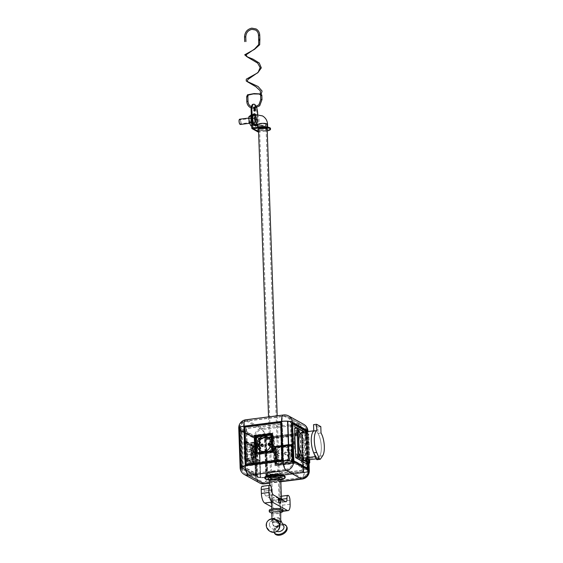 <?xml version="1.0" encoding="UTF-8"?>
<svg xmlns="http://www.w3.org/2000/svg" width="563" height="563" viewBox="0 0 563 563"><rect width="100%" height="100%" fill="white"/><g stroke="black" fill="none" stroke-linecap="round" stroke-linejoin="round"><path stroke-width="0.42" stroke-dasharray="2.81 2.11" d="M291.747 461.899L290.367 422.37L291.127 422.271L292.507 461.801L291.747 461.899L306.751 470.196L307.581 470.147A6.918 1.626 -2 0 1 308.081 470.724A6.918 1.626 -2 0 1 303.738 472.392L265.996 477.199A6.918 1.626 -2 0 1 257.002 476.594L241.851 468.205A6.918 1.626 -2 0 1 241.351 467.628A6.918 1.626 -2 0 1 245.693 465.967L283.435 461.153A6.918 1.626 -2 0 1 292.429 461.759L307.581 470.147A6.918 1.626 -2 0 1 308.081 470.724A6.918 1.626 -2 0 1 307.525 471.393L308.644 471.47A8.142 1.914 -2 0 1 304.196 472.639L266.447 477.452A8.142 1.914 -2 0 1 255.869 476.734L240.718 468.353A8.142 1.914 -2 0 1 240.134 467.67M257.678 476.453L256.299 436.923L241.302 428.619L240.471 428.675L241.851 468.205L242.681 468.156L257.678 476.453L257.002 476.594A6.918 6.263 -61 0 0 260.064 481.829A6.918 6.263 -61 0 0 263.653 482.498L301.395 477.684L286.243 469.296L248.501 474.109L263.653 482.498A6.918 2.456 82.7 0 0 264.293 482.639A6.918 2.456 82.7 0 0 265.996 477.199L303.548 472.413L302.359 432.856A6.918 1.626 178 0 0 306.138 431.863L307.264 431.941L308.644 471.47A8.142 1.914 178 0 0 309.298 470.682A8.142 1.914 -2 0 1 304.196 472.639L266.447 477.452A8.142 1.914 178 0 1 260.219 477.642A8.142 1.914 -2 0 1 255.869 476.734L240.718 468.353A8.142 7.368 -61 0 0 244.328 474.51M303.548 472.413L303.738 472.392A6.918 1.626 178 0 0 307.525 471.393L308.644 471.47L307.264 431.941A8.142 1.914 -2 0 1 302.81 433.109L265.067 437.923L302.81 433.109A8.142 1.914 178 0 0 307.919 431.145A8.142 1.914 178 0 1 307.264 431.941L306.138 431.863L307.525 471.393L306.138 431.863A6.918 1.626 -2 0 0 306.694 431.188A6.918 1.626 178 0 0 306.202 430.611A6.918 1.626 -2 0 1 306.694 431.188L308.081 470.724A6.918 6.918 0 0 1 302.035 477.825A6.918 2.456 82.7 0 0 303.738 472.392L302.359 432.856A6.918 1.626 178 0 0 306.694 431.188A6.918 6.918 0 0 0 303.133 425.382A6.918 6.263 -61 0 0 299.551 424.713L261.802 429.527L246.65 421.138L284.399 416.324L299.551 424.713A6.918 2.456 -97.3 0 1 302.359 432.856L264.61 437.669A6.918 1.626 -2 0 1 259.318 437.831L258.839 438.113A8.142 1.914 178 0 0 265.067 437.923L266.447 477.452A8.142 2.885 82.7 0 1 264.448 483.849M266.003 438.753L301.937 434.172L303.253 471.808L267.319 476.389L266.003 438.753L265.553 438.5L301.486 433.925L302.803 471.555L267.319 476.389M303.246 472.244L301.867 432.715L264.497 437.479L265.996 477.199A6.918 1.626 -2 0 1 260.704 477.361L260.219 477.642L258.839 438.113A8.142 1.914 -2 0 1 254.49 437.205L239.338 428.823L254.49 437.205A8.142 1.914 178 0 0 265.067 437.923A8.142 2.885 -97.3 0 0 261.76 428.337L246.608 419.949L284.357 415.142L299.509 423.524L261.76 428.337A8.142 7.368 -61 0 0 254.49 437.205L255.869 476.734A8.142 7.368 -61 0 0 259.473 482.899M302.803 471.555L303.253 471.808M301.486 433.925L301.937 434.172M266.573 439.562L300.543 435.234L301.775 470.492L267.805 474.827L266.271 439.393L267.805 474.827M265.553 438.5L266.869 476.136M266.271 439.393L300.241 435.065L301.472 470.33L267.502 474.658M265.877 477.009L264.497 437.479M266.179 477.178L264.8 437.648M259.318 437.831L260.704 477.361L260.219 477.642L258.839 438.113L259.318 437.831L260.704 477.361A6.918 1.626 178 0 1 257.002 476.594L255.623 437.064A6.918 1.626 178 0 0 259.318 437.831M246.179 466.108L244.799 426.578L282.169 421.814L283.548 461.343L246.179 466.108L244.307 426.43A6.918 1.626 178 0 0 240.528 427.43L241.907 466.959L240.788 466.882L241.907 466.959A6.918 1.626 178 0 1 245.693 465.967A6.918 2.456 82.7 0 0 248.501 474.109A6.918 6.263 -61 0 1 244.919 473.441L260.064 481.829A6.918 6.918 0 0 0 264.293 482.639L302.035 477.825A6.918 2.456 82.7 0 1 301.395 477.684A6.918 6.263 -61 0 0 307.581 470.147L306.202 430.611L291.05 422.229A6.918 1.626 178 0 0 287.348 421.462L287.827 421.18L287.348 421.462L288.728 460.991L289.206 460.71L288.728 460.991A6.918 1.626 -2 0 0 283.435 461.153A6.918 2.456 82.7 0 0 286.243 469.296A6.918 6.263 -61 0 0 292.429 461.759A6.918 1.626 178 0 0 288.728 460.991L287.348 421.462A6.918 1.626 -2 0 0 282.056 421.624L244.307 426.43A6.918 1.626 178 0 0 239.972 428.098A6.918 1.626 -2 0 1 240.528 427.43L239.402 427.352L240.528 427.43L241.907 466.959A6.918 1.626 -2 0 0 241.351 467.628A6.918 6.918 0 0 0 244.919 473.441A6.918 6.263 -61 0 1 241.851 468.205A6.918 1.626 -2 0 1 241.351 467.628L239.972 428.098A6.918 1.626 178 0 0 240.471 428.675A6.918 1.626 -2 0 1 239.972 428.098A6.918 6.918 0 0 1 246.01 420.997A6.918 2.456 -97.3 0 1 246.65 421.138A6.918 6.263 -61 0 0 240.471 428.675L255.623 437.064A6.918 1.626 178 0 0 264.61 437.669A6.918 2.456 -97.3 0 0 261.802 429.527A6.918 6.263 -61 0 0 255.623 437.064L256.925 476.551M245.876 465.939L244.307 426.43A6.918 2.456 -97.3 0 1 246.01 420.997L283.759 416.184A6.918 2.456 -97.3 0 1 284.399 416.324A6.918 6.263 -61 0 1 287.982 416.993L303.133 425.382A6.918 6.263 -61 0 1 306.202 430.611L305.371 430.667L290.367 422.37M280.726 422.433L245.25 427.268L246.566 464.897L282.042 460.07M246.566 464.897L246.108 464.651M280.24 423.995L246.27 428.323L247.502 463.588L281.472 459.26L280.543 424.164L281.472 459.26M281.183 422.686L282.499 460.316M280.543 424.164L246.573 428.492L247.804 463.757L281.774 459.422M283.548 461.343L282.169 421.814M283.245 461.174L281.866 421.645M239.732 429.97L254.159 437.951L255.468 475.587L241.048 467.607L239.732 429.97L240.865 429.829L255.292 437.81L256.601 475.446L242.181 467.459L241.048 467.607M238.754 428.14A8.142 1.914 178 0 0 239.338 428.823L240.718 468.353M256.299 436.923L255.546 437.022M256.601 475.446L255.468 475.587M255.292 437.81L254.159 437.951M241.302 431.23L254.94 438.774L256.165 474.039L242.533 466.495L241.302 431.23L242.055 431.131L243.286 466.396L242.533 466.495M240.865 429.829L242.181 467.459M242.055 431.131L255.693 438.683L256.925 473.94L243.286 466.396M242.681 468.156L241.302 428.619M256.925 473.94L256.165 474.039M255.693 438.683L254.94 438.774M241.928 468.247L240.542 428.717M292.507 461.801L291.05 422.229A6.918 1.626 178 0 0 282.056 421.624A6.918 2.456 -97.3 0 1 283.759 416.184A6.918 6.918 0 0 1 287.982 416.993A6.918 6.263 -61 0 1 291.05 422.229L291.127 422.271M307.018 431.666L308.137 463.743M306.427 431.293L291.444 423.376L292.76 461.013L307.18 468.993L308.313 468.852M292.76 461.013L293.893 460.865M291.444 423.376L292.577 423.235M305.519 432.328L291.88 424.784L293.112 460.041L306.751 467.593L305.519 432.328L304.759 432.426L305.99 467.684L306.751 467.593M305.871 431.364L307.18 468.993M304.759 432.426L291.127 424.875L292.359 460.14L305.99 467.684M306.751 470.196L305.371 430.667M292.359 460.14L293.112 460.041M291.127 424.875L291.88 424.784M307.504 470.105L306.124 430.575M281.472 499.423L281.007 499.163A5.7 1.337 -2 0 1 277.869 500A5.7 1.337 -2 0 1 273.463 500.127L273.484 500.746A5.7 1.337 -2 0 1 270.078 499.641A5.7 1.337 -2 0 1 270.078 499.634A5.7 1.337 -2 0 1 270.514 499.1L270.493 498.487A5.7 1.337 -2 0 1 273.632 497.65A5.7 1.337 -2 0 1 278.038 497.523M281.465 499.24L281.465 499.24A5.7 1.337 -2 0 1 281.028 499.782L280.536 503.463M281.007 499.163L281.028 499.782M280.958 479.62A10.176 2.393 -2 0 1 279.466 479.88A10.176 2.393 -2 0 1 278.805 479.972A10.176 2.393 -2 0 1 270.726 480.183A10.176 2.393 -2 0 1 269.213 480.028M285.159 476.727A10.176 2.393 -2 0 1 278.776 479.176A10.176 2.393 -2 0 1 264.821 477.438M272.218 475.545A7.446 1.752 -2 0 1 282.436 476.826A7.446 1.752 -2 0 1 277.763 478.62A7.446 1.752 -2 0 1 267.545 477.34A7.446 1.752 -2 0 1 272.218 475.545M272.175 474.363A7.446 1.752 -2 0 1 282.394 475.636A7.446 1.752 -2 0 1 277.721 477.431A7.446 1.752 -2 0 1 267.509 476.157A7.446 1.752 -2 0 1 272.175 474.363M272.295 474.426A7.122 1.675 -2 0 1 282.07 475.651A7.122 1.675 -2 0 1 277.601 477.368A7.122 1.675 -2 0 1 267.833 476.143A7.122 1.675 -2 0 1 272.295 474.426M272.189 471.266A7.122 1.675 -2 0 1 281.957 472.484A7.122 1.675 -2 0 1 277.489 474.201A7.122 1.675 -2 0 1 267.721 472.983A7.122 1.675 -2 0 1 272.189 471.266M272.569 471.477A6.102 1.436 -2 0 1 280.937 472.519A6.102 1.436 -2 0 1 277.109 473.99A6.102 1.436 -2 0 1 268.741 472.948A6.102 1.436 -2 0 1 272.569 471.477M277.263 478.339A6.102 1.436 -2 0 1 269.086 477.635A6.102 1.436 -2 0 1 268.889 477.297A6.102 1.436 -2 0 1 272.717 475.826A6.102 1.436 -2 0 1 281.092 476.868A6.102 1.436 -2 0 1 280.923 477.22A6.102 1.436 -2 0 1 277.263 478.339M272.788 500.683L272.759 499.74A4.581 1.077 178 0 0 277.453 499.768A4.581 1.077 178 0 0 280.304 498.776L278.741 497.91A4.581 1.077 178 0 0 274.047 497.882A4.581 1.077 178 0 0 271.197 498.874L271.612 501.879L272.788 500.683A4.581 1.077 -2 0 1 271.204 499.93L271.204 499.93A4.581 1.077 -2 0 1 271.225 499.817M278.741 497.91L278.776 498.853A4.581 1.077 -2 0 1 280.36 499.606A4.581 1.077 -2 0 1 280.36 499.613A4.581 1.077 -2 0 1 280.339 499.719L280.304 498.776M278.776 498.853L280.275 500.781L280.339 499.719M273.484 500.746L271.866 504.568L270.514 499.1M271.697 506.904L279.825 511.408A8.142 2.885 82.7 0 0 280.578 511.57A8.142 2.885 82.7 0 0 282.584 505.173L282.443 501.225A4.068 1.443 82.7 0 0 280.789 496.432L280.782 496.425A4.047 1.436 82.7 0 0 280.409 496.341A4.047 1.436 82.7 0 0 279.41 499.529L279.41 499.543A4.068 1.443 -97.3 0 1 278.411 502.745A4.068 1.443 -97.3 0 1 278.038 502.66L273.463 500.127M270.493 498.487L265.912 495.954A4.068 1.443 -97.3 0 1 264.265 491.161L264.258 491.14A4.047 1.436 82.7 0 0 262.618 486.376L262.604 486.362A4.047 1.436 82.7 0 0 262.224 486.277M272.759 499.74L271.197 498.874M273.428 519.213A3.258 0.767 -2 0 1 273.196 518.945A3.258 0.767 -2 0 1 275.821 518.101A3.258 0.767 -2 0 1 279.466 518.446A3.258 0.767 -2 0 1 279.705 518.713A3.258 0.767 -2 0 1 277.08 519.558A3.258 0.767 -2 0 1 273.428 519.213M259.656 124.887A3.258 0.767 -2 0 1 259.423 124.62A3.258 0.767 -2 0 1 262.048 123.776A3.258 0.767 -2 0 1 265.701 124.12A3.258 0.767 -2 0 1 265.933 124.388A3.258 0.767 -2 0 1 263.308 125.232A3.258 0.767 -2 0 1 259.656 124.887M266.7 123.994A4.335 1.02 -2 0 1 267.01 124.353A4.335 1.02 -2 0 1 263.519 125.479A4.335 1.02 -2 0 1 258.656 125.014A4.335 1.02 -2 0 1 258.347 124.655A4.335 1.02 -2 0 1 261.837 123.529A4.335 1.02 -2 0 1 266.7 123.994M280.465 518.319A4.335 1.02 -2 0 1 280.782 518.678A4.335 1.02 -2 0 1 277.285 519.804A4.335 1.02 -2 0 1 272.429 519.339A4.335 1.02 -2 0 1 272.119 518.98A4.335 1.02 -2 0 1 275.61 517.854A4.335 1.02 -2 0 1 280.465 518.319M286.863 526.954A6.918 4.61 -27.1 0 0 280.177 525.349A6.918 4.61 -27.1 0 0 274.287 530.916A6.918 4.61 -27.1 0 0 274.54 533.245M282.654 524.083A6.918 4.61 -27.1 0 0 273.85 530.065A6.918 4.61 -27.1 0 0 274.061 532.302M283.773 526.271A4.476 2.984 -27.1 0 0 279.452 525.237A4.476 2.984 -27.1 0 0 275.638 528.84A4.476 2.984 -27.1 0 0 275.8 530.346A4.476 2.984 -27.1 0 0 276.862 531.338M272.408 522.52L272.992 524.843L276.081 527.031L279.734 525.005L279.086 525.8L274.153 526.285L272.408 522.52L280.712 521.465L272.408 522.52L272.738 519.487L273.674 518.861L272.056 521.232L272.408 522.52C272.809 520.824 284.062 519.389 280.712 521.465L272.408 522.52L276.405 520.733L281 520.838M278.129 530.226A6.918 6.235 44.8 0 1 271.584 531.521A6.918 6.235 44.8 0 1 266.806 526.166A6.918 6.235 44.8 0 1 268.319 520.472M269.501 525.441A4.476 4.032 44.8 0 1 270.479 521.76A4.476 4.032 44.8 0 1 274.709 520.923A4.476 4.032 44.8 0 1 277.805 524.385A4.476 4.032 44.8 0 1 276.827 528.073A4.476 4.032 44.8 0 1 272.591 528.91A4.476 4.032 44.8 0 1 269.501 525.441M269.234 510.374A6.918 1.626 178 0 0 269.726 510.951A6.918 1.626 178 0 0 277.482 511.683A6.918 1.626 178 0 0 283.062 509.888M270.113 512.358A6.918 1.626 178 0 0 276.44 512.999A6.918 1.626 178 0 0 282.492 511.844M271.76 512.907A4.476 1.056 178 0 0 272.084 513.28A4.476 1.056 178 0 0 272.189 513.329A4.476 1.056 178 0 0 276.271 513.801A4.476 1.056 178 0 0 280.311 513.048A4.476 1.056 178 0 0 280.712 512.59M274.962 465.728L274.287 446.353L292.781 443.996L293.457 463.37L274.962 465.728L293.914 463.616L293.239 444.249L274.744 446.607L275.42 465.974M275.166 447.135L275.779 464.728L292.577 462.589L291.965 444.995L274.786 446.923L275.406 464.517L275.779 464.728M276.18 447.958L276.736 463.968L292.021 462.019L291.465 446.009L276.18 447.958L275.567 447.62L276.13 463.63L276.736 463.968M276.13 463.63L291.416 461.681L292.021 462.019M291.416 461.681L290.86 445.671L291.465 446.009M290.86 445.671L275.567 447.62M267.144 476.066L265.842 438.711L301.508 434.164L302.817 471.52L267.144 476.066L265.842 438.711M266.144 438.873L301.508 434.164M301.81 434.326L302.817 471.52M303.119 471.688L267.446 476.235M275.729 447.381L292.901 445.192L293.534 463.18L276.356 465.369L275.729 447.381L275.201 447.085L292.373 444.897L292.999 462.885L275.828 465.073L275.201 447.085M274.287 446.353L274.744 446.607M293.457 463.37L293.914 463.616M292.781 443.996L293.239 444.249M275.828 465.073L276.356 465.369M292.999 462.885L293.534 463.18M292.373 444.897L292.901 445.192M275.406 464.517L292.577 462.589M292.197 462.378L291.585 444.784L291.965 444.995M291.585 444.784L274.786 446.923M277.841 454.7A1.168 1.056 119 0 1 279.487 453.539A1.168 1.056 119 0 1 279.473 455.502A1.168 1.056 119 0 1 277.841 454.7M277.08 454.285A1.168 1.056 119 0 1 278.734 453.124A1.168 1.056 119 0 1 278.713 455.08A1.168 1.056 119 0 1 277.08 454.285M285.012 453.785A1.168 1.056 119 0 1 286.658 452.624A1.168 1.056 119 0 1 286.644 454.587A1.168 1.056 119 0 1 285.012 453.785M284.252 453.37A1.168 1.056 119 0 1 285.905 452.209A1.168 1.056 119 0 1 285.884 454.165A1.168 1.056 119 0 1 284.252 453.37M291.317 455.101L289.727 454.221A7.812 7.073 119 0 0 289.755 453.18A7.812 7.073 119 0 0 289.656 452.166L291.247 453.046A7.812 7.073 -61 0 1 291.345 454.067A7.812 7.073 -61 0 1 291.317 455.101L290.381 455.221L288.791 454.341L289.727 454.221M276.13 451.054A7.812 7.073 119 0 1 286.293 447.268A7.812 7.073 119 0 1 288.622 449.464L290.212 450.344A7.812 7.073 -61 0 0 287.883 448.148A7.812 7.073 -61 0 0 277.721 451.934L276.13 451.054L276.159 451.941L276.855 451.85L276.897 453.032L276.201 453.124L275.441 452.708L275.398 451.519L276.159 451.941M276.398 458.754L277.988 459.633A7.812 7.073 -61 0 0 280.318 461.822A7.812 7.073 -61 0 0 290.48 458.036L288.889 457.156A7.812 7.073 119 0 1 278.727 460.942A7.812 7.073 119 0 1 276.398 458.754L275.638 458.24L275.596 457.05L276.349 457.473L276.299 455.931L275.363 456.051A7.812 7.073 119 0 1 275.293 453.996L276.883 454.876A7.812 7.073 -61 0 0 276.954 456.931L275.363 456.051M277.988 459.633L277.89 456.811L276.299 455.931M276.201 453.124L276.229 453.877L277.819 454.756L277.721 451.934M290.48 458.036L290.381 455.221M288.889 457.156L288.861 456.276L288.165 456.368L288.122 455.178L288.819 455.087L288.791 454.341M288.101 455.854L287.404 455.946L287.362 454.756L288.059 454.672L288.101 455.854L288.861 456.276M288.059 454.672L288.819 455.087M287.911 450.323L287.207 450.414L287.172 449.225L287.869 449.133L288.72 452.286L290.311 453.166L290.212 450.344M287.869 449.133L288.622 449.464M275.596 457.05L276.292 456.966L276.334 458.148L275.638 458.24M276.334 458.148L277.095 458.571L276.391 458.662M276.292 456.966L277.052 457.381L277.095 458.571M276.349 457.473L277.052 457.381M275.398 451.519L276.102 451.427L276.137 452.617L275.441 452.708M276.137 452.617L276.897 453.032M276.102 451.427L276.855 451.85M287.362 454.756L288.122 455.178M287.404 455.946L288.165 456.368M287.172 449.225L288.622 449.555M287.207 450.414L287.967 450.829L287.925 449.647M288.664 450.738L287.967 450.829M288.72 452.286L289.656 452.166M276.229 453.877L275.293 453.996M288.699 459.922L288.073 444.51L273.4 446.346L273.752 461.829L288.699 459.922L291.838 461.667L291.31 446.403L288.165 444.664M287.967 444.488L291.113 446.234L276.539 448.092L273.4 446.346M273.217 446.572L276.363 448.31L276.89 463.567L273.752 461.829M273.942 462.005L277.087 463.743L291.655 461.885L288.516 460.147M287.609 445.136L273.794 446.895L274.301 461.364L288.115 459.598L287.609 445.136L288.404 445.572L274.589 447.332L275.096 461.801L288.91 460.041L288.404 445.572M277.89 456.811L276.954 456.931M277.819 454.756L276.883 454.876M290.311 453.166L291.247 453.046M288.91 460.041L288.115 459.598M275.096 461.801L274.301 461.364M274.589 447.332L273.794 446.895M268.987 445.403A1.168 1.056 -61 0 0 270.972 444.538A1.168 1.056 -61 0 0 270.022 443.531M261.816 446.318A1.168 1.056 -61 0 0 263.794 445.453A1.168 1.056 -61 0 0 262.851 444.446M256.805 445.776L258.396 446.656A7.812 7.073 -61 0 1 258.311 445.973M270.064 439.189L271.655 440.069A7.812 7.073 -61 0 0 269.325 437.88A7.812 7.073 -61 0 0 268.495 437.493M260.993 451.054A7.812 7.073 -61 0 0 261.753 451.554A7.812 7.073 -61 0 0 271.922 447.768L272.675 448.092L271.823 444.946L272.759 444.826A7.812 7.073 -61 0 0 272.682 442.771L271.092 441.892M270.331 446.888L271.922 447.768M270.233 444.066L271.823 444.946M272.443 441.371L271.739 441.462L271.781 442.645L272.485 442.56L272.443 441.371L271.683 440.956L271.655 440.069M272.485 442.56L271.725 442.138L271.753 442.891L272.682 442.771M271.176 442.574L271.753 442.891M260.155 448.894L260.852 448.802L260.81 447.62L260.113 447.712L260.155 448.894L259.395 448.479M259.958 443.363L260.662 443.271L260.62 442.089L259.916 442.173L259.958 443.363L259.205 442.94M272.633 446.909L271.936 446.994L271.978 448.183L272.675 448.092M271.978 448.183L271.218 447.761L271.915 447.676M271.936 446.994L271.176 446.579L271.218 447.761M271.88 446.487L271.176 446.579M271.781 442.645L271.028 442.229L271.725 442.138M271.739 441.462L270.986 441.04L271.028 442.229M271.683 440.956L270.986 441.04M260.81 447.62L260.057 447.198M260.852 448.802L260.092 448.387M260.62 442.089L259.86 441.666M260.662 443.271L259.902 442.849M271.162 443.947L272.759 444.826M259.332 446.536L258.396 446.656M259.888 454.158L259.536 438.676L274.209 436.839L274.653 452.469L260.078 454.327L256.742 452.413M259.93 439.217L273.745 437.458L274.251 451.927L260.437 453.687L259.93 439.217L259.135 438.781L272.949 437.022L273.456 451.491L259.642 453.25L259.135 438.781M259.642 453.25L260.437 453.687M273.456 451.491L274.251 451.927M272.949 437.022L273.745 437.458M251.014 451.069A1.168 0.415 -97.3 0 1 251.302 450.147A1.168 0.415 -97.3 0 1 251.886 451.547A1.168 0.415 -97.3 0 1 251.598 452.469A1.168 0.415 -97.3 0 1 251.014 451.069M252.9 450.829A1.168 0.415 -97.3 0 1 253.188 449.907A1.168 0.415 -97.3 0 1 253.772 451.308A1.168 0.415 -97.3 0 1 253.484 452.23A1.168 0.415 -97.3 0 1 252.9 450.829M253.892 452.659A1.168 0.415 -97.3 0 1 254.18 451.744A1.168 0.415 -97.3 0 1 254.765 453.145A1.168 0.415 -97.3 0 1 254.476 454.06A1.168 0.415 -97.3 0 1 253.892 452.659M255.778 452.42A1.168 0.415 -97.3 0 1 256.066 451.498A1.168 0.415 -97.3 0 1 256.651 452.905A1.168 0.415 -97.3 0 1 256.362 453.82A1.168 0.415 -97.3 0 1 255.778 452.42M251.844 455.235L255.806 454.728A7.812 2.773 -97.3 0 0 255.799 453.715A7.812 2.773 -97.3 0 0 255.736 452.673L251.767 453.18A7.812 2.773 82.7 0 1 251.83 454.221A7.812 2.773 82.7 0 1 251.844 455.235L255.806 454.728M250.246 446.867A7.812 2.773 -97.3 0 1 251.9 444.355A7.812 2.773 -97.3 0 1 255.257 449.647L251.295 450.154A7.812 2.773 82.7 0 0 247.938 444.861A7.812 2.773 82.7 0 0 246.284 447.374L250.246 446.867L250.598 449.091L252.203 448.697L252.161 447.515L250.275 447.754M250.514 454.566L246.552 455.073A7.812 2.773 82.7 0 0 249.909 460.358A7.812 2.773 82.7 0 0 251.562 457.846L255.532 457.339A7.812 2.773 -97.3 0 1 253.878 459.858A7.812 2.773 -97.3 0 1 250.514 454.566L252.4 454.235L252.358 453.046L250.472 453.285L250.042 451.54A7.812 2.773 -97.3 0 1 249.972 449.485L246.003 449.985A7.812 2.773 82.7 0 0 246.08 452.04L250.042 451.54M246.552 455.073L246.453 452.251L250.415 451.744M250.317 448.936L250.345 449.689L246.383 450.196L246.284 447.374M251.562 457.846L251.464 455.024M255.532 457.339L255.433 454.524M257.382 456.22L257.066 454.876L257.382 456.22L255.496 456.459M257.34 455.031L255.454 455.27M257.192 450.681L256.869 449.344L257.192 450.681L255.306 450.921L255.356 452.462L251.394 452.969L251.295 450.154L253.188 449.907M257.15 449.499L255.257 449.647M252.358 453.046L252.4 454.235M252.681 454.39L250.514 454.475M252.639 453.201L250.746 453.44L250.788 454.63M252.161 447.515L252.203 448.697M252.484 448.852L250.598 449.091M252.442 447.669L250.556 447.909M257.066 454.876L255.173 455.115M257.108 456.065L255.215 456.304M256.869 449.344L255.264 449.738M256.911 450.527L255.025 450.766L254.983 449.584M255.356 452.462L255.736 452.673M250.345 449.689L249.972 449.485M260.022 460.9L259.409 445.403L253.54 442.159L254.026 457.578L259.972 461.062L252.189 461.899L251.654 446.642L259.487 445.643M259.409 445.403L251.577 446.403L245.728 443.165L253.561 442.166M253.491 442.321L245.658 443.32L246.193 458.578L254.026 457.578M254.103 457.818L246.27 458.817L252.118 462.054L259.951 461.055L252.118 462.054M259.276 445.91L253.73 442.842L254.237 457.311L259.782 460.379L259.276 445.91L257.291 446.163L251.745 443.095L252.252 457.564L257.798 460.633L257.291 446.163M246.453 452.251L246.08 452.04M246.383 450.196L246.003 449.985M251.394 452.969L251.767 453.18M257.798 460.633L259.782 460.379M252.252 457.564L254.237 457.311M251.745 443.095L253.73 442.842M245.658 443.32L253.54 442.159M251.33 115.971A5.496 1.949 -97.3 0 1 252.351 114.725A5.496 1.949 -97.3 0 1 252.864 114.838A5.496 1.949 -97.3 0 1 255.053 120.616A5.496 1.949 -97.3 0 1 253.744 125.619A5.496 1.949 -97.3 0 1 253.237 125.507A5.496 1.949 -97.3 0 1 251.562 122.6M254.448 115.07A5.496 1.949 -97.3 0 1 256.116 119.778A5.496 1.949 -97.3 0 1 255.686 124.761M254.736 125.479A5.496 1.949 -97.3 0 1 254.37 125.366A5.496 1.949 -97.3 0 1 252.196 119.778A5.496 1.949 -97.3 0 1 253.35 114.613L252.351 114.725M267.341 127.104A4.884 1.147 -2 0 1 267.671 127.498A4.884 1.147 -2 0 1 264.61 128.674A4.884 1.147 -2 0 1 257.91 127.836A4.884 1.147 -2 0 1 258.41 127.301M254.18 124.662A4.884 1.731 -97.3 0 1 252.365 119.018A4.884 1.731 -97.3 0 1 253.019 115.542M253.561 115.183A4.884 1.731 -97.3 0 1 255.996 121.031A4.884 1.731 -97.3 0 1 254.8 124.873M258.544 129.258A4.617 1.084 -2 0 1 258.206 128.878A4.617 1.084 -2 0 1 261.929 127.674A4.617 1.084 -2 0 1 267.108 128.167A4.617 1.084 -2 0 1 267.439 128.554A4.617 1.084 -2 0 1 263.716 129.75A4.617 1.084 -2 0 1 258.544 129.258M267.2 129.729A4.617 1.084 -2 0 1 262.935 130.588A4.617 1.084 -2 0 1 258.572 130.053A4.617 1.084 -2 0 1 258.537 130.032M254.525 108.448A2.034 0.725 82.7 0 0 253.864 107.223A2.034 0.725 82.7 0 0 253.681 107.181A2.034 0.725 82.7 0 0 253.195 109.032A2.034 0.725 82.7 0 0 254.004 111.178A2.034 0.725 82.7 0 0 254.194 111.221A2.034 0.725 82.7 0 0 254.532 110.869M253.92 113.902A6.207 2.203 82.7 0 0 253.526 113.853A6.207 2.203 82.7 0 0 252.048 119.504A6.207 2.203 82.7 0 0 254.525 126.042A6.207 2.203 82.7 0 0 255.095 126.168A6.207 2.203 82.7 0 0 255.461 126.028M257.031 124.585A6.207 2.203 82.7 0 0 255.799 114.901M256.278 124.683A6.207 2.203 82.7 0 0 255.046 114.993M258.009 131.925A1.056 0.957 -61 0 1 257.544 131.123L256.932 113.62A7.783 2.759 -97.3 0 0 253.772 104.458A7.783 2.759 -97.3 0 0 253.047 104.296M255.278 108.335A2.034 0.725 82.7 0 0 254.715 107.195M257.727 114.718L258.297 131.024L265.616 130.327L265.645 131.123A7.783 1.83 178 0 0 267.235 130.862M256.714 107.885A7.783 2.759 82.7 0 0 256.278 106.745M270.5 128.455A7.783 1.83 -2 0 1 265.616 130.327M265.645 131.123L258.607 132.016M299.798 460.105A14.328 5.081 82.7 0 0 301.128 460.4A14.328 5.081 82.7 0 0 304.541 447.353A14.328 5.081 82.7 0 0 298.826 432.271A14.328 5.081 82.7 0 0 297.503 431.976A14.328 5.081 82.7 0 0 294.083 445.023A14.328 5.081 82.7 0 0 299.798 460.105M295.35 448.817A14.328 5.081 82.7 0 0 300.558 460.006A14.328 5.081 82.7 0 0 301.881 460.302A14.328 5.081 82.7 0 0 305.301 447.254A14.328 5.081 82.7 0 0 299.586 432.173A14.328 5.081 82.7 0 0 298.256 431.877A14.328 5.081 82.7 0 0 294.97 437.93M292.591 423.636L293.562 460.808L307.877 468.606M307.708 463.828L306.589 431.722M307.124 468.824L305.822 431.469L291.5 423.545L292.809 460.9L307.124 468.824L307.884 468.733M306.575 431.378L305.822 431.469M292.26 423.446L291.5 423.545M293.562 460.808L292.809 460.9M315.287 456.586L315.998 456.502A2.034 0.725 82.7 0 0 316.814 458.718A2.034 0.725 82.7 0 0 317.004 458.761A2.034 0.725 82.7 0 0 317.504 457.332L305.047 458.922A2.034 0.725 -97.3 0 1 304.935 459.851L303.64 460.4M308.01 437.254A1.02 0.359 82.7 0 0 308.102 437.275A1.02 0.359 82.7 0 0 308.348 436.346A1.02 0.359 82.7 0 0 307.94 435.276A1.02 0.359 82.7 0 0 307.848 435.255A1.02 0.359 82.7 0 0 307.602 436.184A1.02 0.359 82.7 0 0 308.01 437.254M304.991 437.641A1.02 0.359 82.7 0 0 305.083 437.662A1.02 0.359 82.7 0 0 305.329 436.733A1.02 0.359 82.7 0 0 304.921 435.663A1.02 0.359 82.7 0 0 304.829 435.642A1.02 0.359 82.7 0 0 304.583 436.571A1.02 0.359 82.7 0 0 304.991 437.641M309.136 459.767A1.02 0.359 82.7 0 0 308.77 458.993A1.02 0.359 82.7 0 0 308.672 458.979A1.02 0.359 82.7 0 0 308.425 459.851M305.815 461.357A1.02 0.359 82.7 0 0 305.913 461.379A1.02 0.359 82.7 0 0 306.152 460.45A1.02 0.359 82.7 0 0 305.751 459.38A1.02 0.359 82.7 0 0 305.653 459.359A1.02 0.359 82.7 0 0 305.413 460.288A1.02 0.359 82.7 0 0 305.815 461.357M296.729 456.326A1.02 0.359 82.7 0 0 296.821 456.347A1.02 0.359 82.7 0 0 297.067 455.418A1.02 0.359 82.7 0 0 296.659 454.348A1.02 0.359 82.7 0 0 296.567 454.327A1.02 0.359 82.7 0 0 296.321 455.256A1.02 0.359 82.7 0 0 296.729 456.326M295.899 432.609A1.02 0.359 82.7 0 0 295.99 432.63A1.02 0.359 82.7 0 0 296.237 431.701A1.02 0.359 82.7 0 0 295.828 430.632A1.02 0.359 82.7 0 0 295.737 430.611A1.02 0.359 82.7 0 0 295.491 431.54A1.02 0.359 82.7 0 0 295.899 432.609M309.566 459.711L308.686 434.65L308.25 434.122L305.99 434.312L294.625 428.028M307.025 463.961L305.99 434.312M302.148 432.285A13.428 4.764 -97.3 0 1 308.566 445.009A13.428 4.764 -97.3 0 1 305.54 458.929A13.428 4.764 -97.3 0 1 305.047 458.922M296.983 427.887L308.686 434.65L308.25 434.122L309.277 463.518M317.504 457.332A13.428 4.764 82.7 0 0 317.996 457.346A13.428 4.764 82.7 0 0 321.023 443.419A13.428 4.764 82.7 0 0 314.604 430.702A13.428 4.764 82.7 0 0 313.767 431.033M317.089 459.69A2.646 0.936 82.7 0 0 317.412 459.457L319.643 456.15A13.428 4.764 82.7 0 0 318.011 433.383L317.785 427.014L313.542 424.664M321.03 432.996L318.011 433.383M320.804 426.627L317.785 427.014M257.587 120.623A4.068 1.443 82.7 0 0 255.553 115.753A4.068 1.443 82.7 0 0 254.553 118.948A4.068 1.443 82.7 0 0 256.58 123.825A4.068 1.443 82.7 0 0 257.587 120.623M254.56 121.01A4.068 1.443 82.7 0 0 252.534 116.133A4.068 1.443 82.7 0 0 251.534 119.335A4.068 1.443 82.7 0 0 253.561 124.212A4.068 1.443 82.7 0 0 254.56 121.01M239.958 119.856A2.034 0.725 -97.3 0 1 240.767 121.995A2.034 0.725 -97.3 0 1 240.281 123.853A2.034 0.725 -97.3 0 1 240.098 123.811A2.034 0.725 -97.3 0 1 239.282 121.664A2.034 0.725 -97.3 0 1 239.768 119.813A2.034 0.725 -97.3 0 1 239.958 119.856M255.996 117.808A2.034 0.725 -97.3 0 1 256.812 119.954A2.034 0.725 -97.3 0 1 256.327 121.805A2.034 0.725 -97.3 0 1 256.137 121.763A2.034 0.725 -97.3 0 1 255.328 119.623A2.034 0.725 -97.3 0 1 255.813 117.766A2.034 0.725 -97.3 0 1 255.996 117.808M240.359 124.458A2.646 0.936 82.7 0 0 240.992 122.044A2.646 0.936 82.7 0 0 239.937 119.265A2.646 0.936 82.7 0 0 239.69 119.208M250.873 123.03A2.646 0.936 -97.3 0 1 249.817 120.243A2.646 0.936 -97.3 0 1 250.451 117.836A2.646 0.936 -97.3 0 1 250.697 117.892A2.646 0.936 -97.3 0 1 251.752 120.679A2.646 0.936 -97.3 0 1 251.119 123.086A2.646 0.936 -97.3 0 1 250.873 123.03M250.591 114.986L252.506 118.73L252.696 124.205L250.978 125.936M251.316 121.608L251.147 116.724M251.225 116.337L252.857 114.697L254.772 118.441L254.962 123.916L253.237 125.648L251.429 122.108M251.675 125.852L253.237 125.648M251.295 114.894L252.857 114.697M252.506 118.73L254.772 118.441M252.696 124.205L254.962 123.916M261.781 94.999L260.648 95.041M261.084 95.112L260.662 95.499M260.634 96.027L261.844 95.534M259.853 39.748L258.72 39.889M273.759 452.469L273.083 433.095L254.589 435.452L255.264 454.827L273.759 452.469L254.814 454.573L254.138 435.199L272.633 432.841L273.308 452.216M272.267 434.094L272.879 451.688L256.088 453.827L255.468 436.234L272.647 434.305L273.259 451.892L272.879 451.688M271.922 435.192L272.478 451.202L257.192 453.152L256.629 437.141L271.922 435.192L271.31 434.854M272.478 451.202L271.873 450.864M257.192 453.152L256.587 452.814M282.211 460.112L280.902 422.757L245.236 427.303L246.538 464.658L282.042 460.02M273.083 433.095L272.633 432.841M255.264 454.827L254.814 454.573M254.589 435.452L254.138 435.199M255.665 453.56L255.672 453.919L272.851 451.73L272.225 433.749L271.704 433.813M272.225 433.749L271.69 433.454M272.851 451.73L272.323 451.442M255.672 453.919L255.145 453.63M273.259 451.892L256.088 453.827M256.461 454.038L255.848 436.445L255.468 436.234M255.848 436.445L272.647 434.305M246.115 460.168L245.44 440.801L252.864 444.911L253.54 464.278L246.115 460.168L244.982 460.316L252.407 464.426L251.731 445.051L244.307 440.942L244.982 460.316M245.813 441.878L246.425 459.471L253.167 463.201L252.555 445.607L245.813 441.878L246.756 441.758L247.368 459.345L246.425 459.471M245.574 442.905L246.137 458.915L252.273 462.314L251.71 446.304L245.574 442.905L247.087 442.715L247.643 458.725L246.137 458.915M247.643 458.725L253.779 462.124L252.273 462.314M253.779 462.124L253.223 446.114L251.71 446.304M253.223 446.114L247.087 442.715M241.851 467.396L240.549 430.041L254.863 437.965L256.165 475.327L241.851 467.396L241.098 467.494L239.789 430.139L240.549 430.041M239.789 430.139L254.11 438.063L254.863 437.965M254.11 438.063L255.412 475.418L256.165 475.327M255.412 475.418L241.098 467.494M243.842 441.878L250.732 445.692L251.365 463.68L244.469 459.865L243.842 441.878L245.165 441.709L252.055 445.523L252.681 463.511L245.792 459.697L245.165 441.709M245.44 440.801L244.307 440.942M253.54 464.278L252.407 464.426M252.864 444.911L251.731 445.051M245.792 459.697L244.469 459.865M252.681 463.511L251.365 463.68M252.055 445.523L250.732 445.692M247.368 459.345L254.11 463.082L253.167 463.201M254.11 463.082L253.498 445.488L252.555 445.607M253.498 445.488L246.756 441.758M269.494 482.941L280.846 481.492M302.19 479.036A8.142 2.885 82.7 0 0 304.196 472.639L302.81 433.109A8.142 2.885 -97.3 0 0 299.509 423.524A8.142 7.368 -61 0 1 303.724 424.312M307.37 431.624L308.489 463.673M288.573 415.923A8.142 7.368 -61 0 0 284.357 415.142A8.142 2.885 -97.3 0 0 283.604 414.973M245.855 419.787A8.142 2.885 -97.3 0 1 246.608 419.949A8.142 7.368 -61 0 0 239.338 428.823M280.803 480.359A5.7 1.337 -2 0 1 277.235 481.731A5.7 1.337 -2 0 1 269.417 480.753M280.008 479.711A7.206 1.696 -2 0 1 278.192 480.063A7.206 1.696 -2 0 1 277.728 480.133A7.206 1.696 -2 0 1 272.006 480.281A7.206 1.696 -2 0 1 270.17 480.056L270.726 480.183M276.785 479.416A4.701 1.105 -2 0 1 270.493 478.874A4.701 1.105 -2 0 1 273.287 477.48A4.701 1.105 -2 0 1 278.108 477.508A4.701 1.105 -2 0 1 279.6 478.557A4.701 1.105 -2 0 1 276.785 479.416M276.75 479.669A4.581 1.077 -2 0 1 270.472 478.888A4.581 1.077 -2 0 1 273.344 477.783A4.581 1.077 -2 0 1 279.621 478.571A4.581 1.077 -2 0 1 276.75 479.669M271.809 490.176L264.258 491.14L271.809 490.197M273.463 494.99L265.912 495.954M285.582 501.696L278.038 502.66M279.41 499.529L281.465 499.261L279.41 499.543M288.333 495.468L280.782 496.425L288.34 495.468M289.994 500.261L282.443 501.225M290.128 504.216L282.584 505.173M283.098 510.986L279.825 511.408M270.149 485.405L262.604 486.362L270.163 485.412M256.207 437.155L259.353 438.901M271.331 435.283L274.104 436.818M259.536 438.676L256.39 436.937M271.866 450.604L274.835 452.251M274.301 436.994L271.331 435.347M257.2 452.736L260.078 454.327M274.653 452.469L271.767 450.879M256.58 114.796A4.884 1.731 -97.3 0 1 257.038 114.901A4.884 1.731 -97.3 0 1 259.022 120.651A4.884 1.731 -97.3 0 1 257.819 124.486A4.884 1.731 -97.3 0 1 257.77 124.493L257.791 124.465M267.559 124.332A4.884 1.147 -2 0 1 264.497 125.507A4.884 1.147 -2 0 1 258.15 125.085A4.884 1.147 -2 0 1 257.798 124.676M257.544 131.123L251.745 127.914M252.85 128.012L258.297 131.024M257.685 113.522L256.932 113.62M252.738 128.026L258.53 131.235M304.935 459.851L305.589 460.217M308.686 434.65L303.992 432.053M317.412 459.457L320.431 459.07M319.643 456.15L322.662 455.763M258.558 35.251L259.691 35.103M247.973 101.326L246.84 101.467M261.943 99.545L260.81 99.686M244.588 37.031L245.721 36.884M269.501 483.202L280.853 481.759M307.933 431.547L309.052 463.56M280.001 479.711L279.466 479.88M282.436 476.826L282.394 475.636M282.07 475.651L281.957 472.484M268.889 477.297L268.741 472.948M271.612 501.879L270.493 478.874L269.086 477.635M280.923 477.22L279.6 478.557L280.36 499.606M280.275 500.781L280.36 499.613M281.092 476.868L280.937 472.519M267.833 476.143L267.721 472.983M267.545 477.34L267.509 476.157M271.866 504.568C271.415 504.68 270.817 503.04 270.078 499.634L269.578 485.341M285.962 501.781L278.411 502.745M281.359 496.221L280.409 496.341M283.09 511.253L280.578 511.57M259.423 124.62L273.196 518.945M267.01 124.353L267.101 126.985M267.108 127.069L267.172 128.976M277.186 415.79L280.36 506.559M280.43 508.713L280.782 518.678M258.347 124.655L258.438 127.287M258.438 127.301L258.508 129.279M268.551 416.887L269.487 443.651M269.543 445.277L271.528 502.147M271.767 509.015L272.119 518.98M265.933 124.388L279.705 518.713M275.8 530.346L272.992 524.843M270.479 521.76L272.738 519.487M276.827 528.073L279.086 525.8M280.311 513.048L280.719 512.823M272.189 513.329L271.767 513.139M271.971 518.79L272.056 521.232M278.734 453.124L279.487 453.539M285.905 452.209L286.658 452.624M286.293 447.268L287.883 448.148M278.727 460.942L280.318 461.822M284.772 454.257L285.525 454.672M277.601 455.171L278.354 455.587M273.836 461.984L276.982 463.722M288.073 444.51L291.219 446.248M270.451 443.651L269.691 443.236M263.28 444.566L262.52 444.151M269.325 437.88L267.735 437.001M261.753 451.554L260.162 450.667M262.147 446.614L261.387 446.199M269.318 445.699L268.558 445.284M259.972 454.313L257.143 452.743M274.209 436.839L271.324 435.241M256.066 451.498L254.18 451.744M251.9 444.355L247.938 444.861M253.878 459.858L249.909 460.358M256.362 453.82L254.476 454.06M253.484 452.23L251.598 452.469M253.744 125.619L254.75 125.493M257.889 127.372L257.91 127.836M267.657 127.147L267.671 127.498M258.234 129.666L258.206 128.878M253.681 107.181L254.434 107.083M253.526 113.853L254.286 113.761M255.095 126.168L255.855 126.07M254.194 111.221L254.948 111.122M267.467 129.342L267.439 128.554M258.403 131.207L252.611 128.005M301.881 460.302L301.128 460.4M298.256 431.877L297.503 431.976M317.004 458.761L316.265 458.852M305.083 437.662L308.102 437.275M305.913 461.379L308.932 460.991M296.821 456.347L299.84 455.96M295.99 432.63L299.009 432.243M309.622 459.704L308.735 434.432M308.58 434.179L304.604 431.976M295.737 430.611L298.756 430.223M296.567 454.327L299.586 453.947M305.653 459.359L308.672 458.979M304.829 435.642L307.848 435.255M314.604 430.702L313.76 430.808M317.996 457.346L305.54 458.929M255.553 115.753L252.534 116.133M256.327 121.805L240.281 123.853M248.916 118.033L250.451 117.836M249.613 123.276L251.119 123.086M255.813 117.766L239.768 119.813M256.58 123.825L253.561 124.212M254.194 107.252L251.415 106.745M251.211 107.99L253.927 108.483M259.895 39.797A0.612 0.612 0 0 0 259.43 39.234"/><path stroke-width="0.84" d="M308.489 463.673L308.714 469.999A8.142 1.914 -2 0 1 309.298 470.682A8.142 1.914 178 0 0 308.714 469.999L293.562 461.618L308.714 469.999A8.142 7.368 -61 0 1 301.437 478.867L286.286 470.485L248.543 475.299L263.695 483.68L269.494 482.941M307.37 431.624L307.335 430.47A8.142 1.914 178 0 1 307.919 431.145A8.142 1.914 178 0 0 307.335 430.47A8.142 7.368 -61 0 0 303.724 424.312L288.573 415.923A8.142 7.368 -61 0 1 292.183 422.081A8.142 1.914 -2 0 0 287.827 421.18L289.206 460.71L287.827 421.18A8.142 1.914 178 0 0 281.599 421.37A8.142 2.885 -97.3 0 1 283.604 414.973L245.855 419.787A8.142 2.885 -97.3 0 0 243.856 426.184L245.236 465.714A8.142 1.914 -2 0 0 240.788 466.882L239.402 427.352A8.142 1.914 178 0 0 238.754 428.14A8.142 1.914 178 0 1 243.856 426.184A8.142 1.914 -2 0 0 239.402 427.352L240.788 466.882A8.142 1.914 178 0 0 240.134 467.67A8.142 1.914 -2 0 1 245.236 465.714L282.985 460.9A8.142 1.914 -2 0 1 293.562 461.618A8.142 1.914 -2 0 0 289.206 460.71A8.142 1.914 178 0 0 282.985 460.9A8.142 2.885 82.7 0 0 286.286 470.485A8.142 7.368 -61 0 0 293.562 461.618L292.183 422.081L307.335 430.47L292.183 422.081A8.142 1.914 178 0 0 281.599 421.37L243.856 426.184L281.599 421.37L282.985 460.9L245.236 465.714A8.142 2.885 82.7 0 0 248.543 475.299A8.142 7.368 -61 0 1 244.328 474.51L259.473 482.899A8.142 7.368 -61 0 0 263.695 483.68A8.142 2.885 82.7 0 0 264.448 483.849L269.501 483.202M280.726 422.433L244.792 427.014L246.108 464.651L282.042 460.07L280.726 422.433M245.855 419.787A8.142 8.142 0 0 0 238.754 428.14L240.134 467.67A8.142 1.914 178 0 0 240.718 468.353M306.427 431.293L307.004 431.216L292.577 423.235L293.893 460.865L308.313 468.852L308.137 463.743M307.004 431.216L307.018 431.666M238.754 428.14A8.142 1.914 178 0 0 239.338 428.823M278.059 498.142A5.7 1.337 -2 0 1 281.465 499.24L280.536 503.463L278.896 502.66L278.038 497.523L273.463 494.99A4.068 1.443 -97.3 0 1 271.809 490.197L271.809 490.176A4.047 1.436 82.7 0 0 270.163 485.412L270.149 485.405A4.047 1.436 82.7 0 0 269.776 485.32A4.047 1.436 82.7 0 0 268.783 488.501L268.917 492.47A8.142 2.885 82.7 0 0 272.225 502.055L287.376 510.444A8.142 2.885 82.7 0 0 288.129 510.613A8.142 2.885 82.7 0 0 290.128 504.216L289.994 500.261A4.068 1.443 82.7 0 0 288.34 495.468L288.333 495.468A4.047 1.436 82.7 0 0 287.953 495.384A4.047 1.436 82.7 0 0 286.961 498.565L286.961 498.586A4.068 1.443 -97.3 0 1 285.962 501.781A4.068 1.443 -97.3 0 1 285.582 501.696L281.472 499.423M281.465 499.24L280.803 480.359L281.233 479.254L280.001 479.711M269.213 480.028A10.176 2.393 -2 0 1 264.849 478.226A10.176 2.393 -2 0 1 271.232 475.777A10.176 2.393 -2 0 1 285.188 477.515A10.176 2.393 -2 0 1 280.958 479.62M264.849 478.226L264.821 477.438A10.176 2.393 -2 0 1 271.204 474.989A10.176 2.393 -2 0 1 285.159 476.727L285.188 477.515M269.776 485.32L262.224 486.277A4.047 1.436 82.7 0 0 261.232 489.465L261.373 493.434A8.142 2.885 82.7 0 0 264.673 503.019L271.697 506.904M274.061 532.302A6.918 4.61 -27.1 0 0 274.104 532.394L274.54 533.245A6.918 4.61 -27.1 0 0 281.226 534.85A6.918 4.61 -27.1 0 0 287.116 529.283A6.918 4.61 -27.1 0 0 286.863 526.954L286.426 526.095A6.918 4.61 -27.1 0 0 282.654 524.083M274.104 532.394A6.918 4.61 -27.1 0 0 280.789 533.998A6.918 4.61 -27.1 0 0 286.687 528.425A6.918 4.61 -27.1 0 0 286.426 526.095M276.862 531.338A4.476 2.984 -27.1 0 0 281.106 530.986A4.476 2.984 -27.1 0 0 283.942 527.777A4.476 2.984 -27.1 0 0 283.773 526.271L281 520.838M271.971 518.79L271.76 512.907A4.476 1.056 178 0 1 275.37 511.746A4.476 1.056 178 0 1 280.388 512.217A4.476 1.056 178 0 1 280.712 512.59L280.712 521.465L273.674 518.861L280.712 521.465L279.734 525.005L280.965 520.768M266.412 526.56A6.918 6.235 44.8 0 1 267.925 520.866A6.918 6.235 44.8 0 1 274.47 519.572A6.918 6.235 44.8 0 1 279.248 524.927A6.918 6.235 44.8 0 1 277.735 530.62A6.918 6.235 44.8 0 1 271.19 531.915A6.918 6.235 44.8 0 1 266.412 526.56M267.925 520.866L268.319 520.472A6.918 6.235 44.8 0 1 274.857 519.17A6.918 6.235 44.8 0 1 279.642 524.526A6.918 6.235 44.8 0 1 278.129 530.226L277.735 530.62M280.719 512.823L282.492 511.844A6.918 1.626 178 0 0 283.105 511.141L283.062 509.888A6.918 1.626 178 0 0 282.563 509.311A6.918 1.626 178 0 0 274.807 508.579A6.918 1.626 178 0 0 269.234 510.374L269.276 511.619A6.918 1.626 178 0 0 269.768 512.196A6.918 1.626 178 0 0 269.937 512.281A6.918 1.626 178 0 0 270.113 512.358M283.105 511.141A6.918 1.626 178 0 0 282.605 510.564A6.918 1.626 178 0 0 274.85 509.825A6.918 1.626 178 0 0 269.276 511.619M270.212 444.116A1.168 1.056 -61 0 0 268.579 443.32A1.168 1.056 -61 0 0 268.558 445.284A1.168 1.056 -61 0 0 270.212 444.116M270.022 443.531A1.168 1.056 -61 0 0 268.987 445.403M263.041 445.03A1.168 1.056 -61 0 0 261.408 444.235A1.168 1.056 -61 0 0 261.387 446.199A1.168 1.056 -61 0 0 263.041 445.03M262.851 444.446A1.168 1.056 -61 0 0 261.816 446.318M259.874 442.152L259.163 441.758L259.86 441.666L259.902 442.849L259.205 442.94L259.254 444.481L257.664 443.602L257.565 440.78A7.812 7.073 119 0 1 267.735 437.001A7.812 7.073 119 0 1 270.064 439.189L270.163 442.011L271.092 441.892A7.812 7.073 119 0 1 271.162 443.947L270.233 444.066L270.331 446.888A7.812 7.073 119 0 1 260.162 450.667A7.812 7.073 119 0 1 257.833 448.479L257.741 445.657L256.805 445.776A7.812 7.073 119 0 1 256.7 444.756A7.812 7.073 119 0 1 256.735 443.721L258.326 444.601A7.812 7.073 -61 0 0 258.29 445.636A7.812 7.073 -61 0 0 258.311 445.973M268.495 437.493A7.812 7.073 -61 0 0 259.156 441.666L257.565 440.78M257.833 448.479L259.43 449.358A7.812 7.073 -61 0 0 260.993 451.054M270.163 442.011L271.176 442.574M257.741 445.657L259.332 446.536L259.353 447.289L260.071 447.684M259.43 449.358L259.395 448.479L260.092 448.387L260.057 447.198L259.353 447.289M259.254 444.481L258.326 444.601M257.143 452.743L256.742 452.413L256.39 436.937L271.063 435.1L271.866 450.604M271.767 450.879L257.2 452.736M257.664 443.602L256.735 443.721M253.484 114.578L253.357 114.592A5.496 1.949 -97.3 0 1 253.484 114.578A5.496 1.949 -97.3 0 1 253.997 114.69A5.496 1.949 -97.3 0 1 254.448 115.07M255.686 124.761A5.496 1.949 -97.3 0 1 254.877 125.479A5.496 1.949 -97.3 0 1 254.736 125.479M258.41 127.301A4.884 1.147 -2 0 1 260.972 126.661A4.884 1.147 -2 0 1 267.341 127.104M253.019 115.542A4.884 1.731 -97.3 0 1 253.561 115.183L256.58 114.796A4.884 1.731 -97.3 0 0 255.384 118.638A4.884 1.731 -97.3 0 0 257.368 124.388A4.884 1.731 -97.3 0 0 257.77 124.493L254.8 124.873A4.884 1.731 -97.3 0 1 254.18 124.662M251.562 122.6A5.496 1.949 -97.3 0 1 251.33 115.971M258.537 130.032A4.617 1.084 -2 0 1 258.234 129.666A4.617 1.084 -2 0 1 261.957 128.47A4.617 1.084 -2 0 1 267.136 128.955A4.617 1.084 -2 0 1 267.467 129.342A4.617 1.084 -2 0 1 267.2 129.729M254.715 107.195A2.034 0.725 82.7 0 0 254.624 107.125A2.034 0.725 82.7 0 0 254.434 107.083A2.034 0.725 82.7 0 0 253.948 108.941A2.034 0.725 82.7 0 0 254.757 111.08A2.034 0.725 82.7 0 0 254.948 111.122A2.034 0.725 82.7 0 0 255.278 108.335M255.799 114.901A6.207 2.203 82.7 0 0 254.856 113.888A6.207 2.203 82.7 0 0 254.286 113.761A6.207 2.203 82.7 0 0 252.801 119.412A6.207 2.203 82.7 0 0 255.278 125.943A6.207 2.203 82.7 0 0 255.855 126.07A6.207 2.203 82.7 0 0 257.031 124.585M255.046 114.993A6.207 2.203 82.7 0 0 254.103 113.979A6.207 2.203 82.7 0 0 253.92 113.902M255.461 126.028A6.207 2.203 82.7 0 0 256.278 124.683M254.532 110.869A2.034 0.725 82.7 0 0 254.525 108.448M256.278 106.745A7.783 2.759 82.7 0 0 254.525 104.359A7.783 2.759 82.7 0 0 253.807 104.197A7.783 2.759 82.7 0 0 251.893 110.313L251.133 110.411L251.745 127.914A1.056 0.957 119 0 0 252.766 128.814L259.853 127.914A7.783 1.83 178 0 1 269.966 128.596A7.783 1.83 178 0 1 270.529 129.244A7.783 1.83 178 0 1 267.235 130.862M251.133 110.411A7.783 2.759 -97.3 0 1 253.047 104.296L253.807 104.197M251.893 110.313L252.85 128.012M256.714 107.885A7.783 2.759 82.7 0 1 257.685 113.522L257.727 114.718M252.506 127.815L259.825 127.125A7.783 1.83 -2 0 1 269.937 127.808A7.783 1.83 -2 0 1 270.5 128.455L270.529 129.244M258.607 132.016L252.766 128.814M252.217 128.716L258.009 131.925A1.056 0.957 -61 0 0 258.558 132.023M307.877 468.606L307.708 463.828M306.589 431.722L292.591 423.636M294.97 437.93A14.328 5.081 82.7 0 0 295.35 448.817M316.265 458.852L304.09 460.407L303.64 460.4L303.724 459.183A2.034 0.725 -97.3 0 1 303.541 458.085A13.428 4.764 -97.3 0 1 298.876 443.517A13.428 4.764 -97.3 0 1 302.148 432.285L313.76 430.808M308.425 459.851A1.02 0.359 82.7 0 0 308.841 460.97A1.02 0.359 82.7 0 0 308.932 460.991A1.02 0.359 82.7 0 0 309.136 459.767M299.748 455.939A1.02 0.359 82.7 0 0 299.84 455.96A1.02 0.359 82.7 0 0 300.086 455.038A1.02 0.359 82.7 0 0 299.678 453.968A1.02 0.359 82.7 0 0 299.586 453.947A1.02 0.359 82.7 0 0 299.34 454.869A1.02 0.359 82.7 0 0 299.748 455.939M298.918 432.222A1.02 0.359 82.7 0 0 299.009 432.243A1.02 0.359 82.7 0 0 299.256 431.314A1.02 0.359 82.7 0 0 298.847 430.245A1.02 0.359 82.7 0 0 298.756 430.223A1.02 0.359 82.7 0 0 298.51 431.152A1.02 0.359 82.7 0 0 298.918 432.222M309.277 463.518L298.01 457.283L295.659 457.677L307.025 463.961L309.277 463.518L309.566 459.711M309.622 459.704L309.727 462.821L305.589 460.217M303.992 432.053L296.983 427.887L298.01 457.283L298.995 456.565L303.724 459.183M304.604 431.976L297.412 427.993L294.625 428.028L295.659 457.677M315.287 456.586L303.541 458.085M316.786 430.646A13.428 4.764 82.7 0 0 316.709 452.462L319.263 458.423A2.646 0.936 82.7 0 0 319.861 459.253A2.646 0.936 82.7 0 0 320.108 459.302A2.646 0.936 82.7 0 0 320.431 459.07L322.662 455.763A13.428 4.764 82.7 0 0 321.03 432.996L320.804 426.627L316.561 424.277L316.786 430.646L313.767 431.033A13.428 4.764 82.7 0 0 311.416 443.144A13.428 4.764 82.7 0 0 315.998 456.502M316.561 424.277L313.542 424.664L313.767 431.033A13.428 4.764 82.7 0 0 313.682 452.849L316.237 458.803A2.646 0.936 82.7 0 0 316.842 459.633A2.646 0.936 82.7 0 0 317.089 459.69L320.108 459.302M248.916 118.033L239.69 119.208A2.646 0.936 82.7 0 0 239.064 121.615A2.646 0.936 82.7 0 0 240.119 124.402A2.646 0.936 82.7 0 0 240.359 124.458L249.613 123.276M251.675 125.852L250.978 125.936L249.064 122.192L248.867 116.717L251.295 114.894M251.429 122.108L251.316 121.608M251.147 116.724L251.225 116.337M249.064 122.192L251.323 121.904M248.867 116.717L251.133 116.428M260.648 95.041L261.781 94.999M258.72 39.889L259.501 40.353L259.839 39.741C259.198 38.931 258.818 38.981 258.706 39.882M259.691 35.103L258.516 35.202L258.677 39.748M260.634 96.027L262.062 91.044L258.058 86.484L246.228 80.988L246.298 79.165L257.854 72.74L261.309 67.884L259.276 63.035L253.061 59.178L246.812 56.631L244.708 54.808L254.589 49.291L259.691 44.73L259.832 39.86M261.844 95.534L260.845 93.986L254.11 93.585L247.467 94.83L246.657 96.808L247.811 96.653L247.227 96.16L246.657 96.808L246.798 101.417C246.967 104.204 248.184 106.273 250.451 107.624L251.211 107.99M246.657 96.815L247.811 96.688L248.248 95.063L253.266 93.937L259.008 94.014L261.084 95.112M247.811 96.653L247.129 96.182M260.662 95.499L260.254 90.791L255.813 86.695L246.918 81.466L248.135 79.299L258.1 72.353L260.169 67.666L257.706 63.147L247.291 56.954L246.01 54.878L254.596 49.002L258.691 44.597L258.677 39.874M258.706 39.889L259.086 40.395M271.31 434.854L271.873 450.864L256.587 452.814L256.024 436.804L271.31 434.854M280.599 422.588L244.933 427.134L246.235 464.489L281.908 459.943L280.74 422.665M271.69 433.454L254.518 435.642L255.145 453.63L272.323 451.442L271.69 433.454M271.704 433.813L255.046 435.938L255.665 453.56M255.046 435.938L254.518 435.642M280.846 481.492L301.437 478.867A8.142 2.885 82.7 0 0 302.19 479.036A8.142 8.142 0 0 0 309.298 470.682L309.052 463.56M269.578 485.341L269.417 480.753A5.7 1.337 -2 0 1 272.992 479.38A5.7 1.337 -2 0 1 280.803 480.359M269.417 480.753L268.917 479.683L270.17 480.049A7.206 1.696 -2 0 1 272.365 477.164A7.206 1.696 -2 0 1 281.106 477.53A7.206 1.696 -2 0 1 280.008 479.711M286.961 498.586L281.465 499.282L286.961 498.565M287.376 510.444L283.098 510.986M272.225 502.055L264.673 503.019M268.917 492.47L261.373 493.434M268.783 488.501L261.232 489.465M257.791 124.465L257.798 124.676A4.884 1.147 -2 0 1 260.859 123.494A4.884 1.147 -2 0 1 267.207 123.923A4.884 1.147 -2 0 1 267.559 124.332L267.657 127.147M259.825 127.125L259.853 127.914M298.024 428.753L298.995 456.565M316.237 458.803L319.263 458.423M313.682 452.849L316.709 452.462M247.973 101.326L246.798 101.417M261.148 99.489L261.943 99.651M244.933 36.834L245.771 36.94L245.932 41.585M245.728 36.989L245.771 36.94C246.017 32.781 248.079 30.254 251.964 29.36L255.489 30.015C257.354 31.12 258.361 32.844 258.516 35.202M259.473 482.899A8.142 8.142 0 0 0 264.448 483.849M280.853 481.759L302.19 479.036M240.134 467.67A8.142 8.142 0 0 0 244.328 474.51M303.724 424.312A8.142 8.142 0 0 1 307.919 431.145L307.933 431.547M288.573 415.923A8.142 8.142 0 0 0 283.604 414.973M287.953 495.384L281.359 496.221M288.129 510.613L283.09 511.253M267.172 128.976L277.186 415.79M280.36 506.559L280.43 508.713M258.508 129.279L268.551 416.887M269.487 443.651L269.543 445.277M271.528 502.147L271.767 509.015M271.767 513.139L269.937 512.281M267.559 124.332C267.341 120.609 265.659 117.808 262.52 115.922L256.58 114.796M257.798 124.676L257.889 127.372M260.599 94.992L260.76 99.637L258.91 104.809L254.194 107.252M251.415 106.745L251.042 106.555C249.177 105.457 248.163 103.726 248.016 101.375L247.854 96.737A0.612 0.612 0 0 0 247.565 96.231M259.895 39.797L259.733 35.159C259.564 32.365 258.347 30.296 256.081 28.945L251.809 28.15C247.241 29.199 244.821 32.147 244.546 36.982L244.708 41.627M253.927 108.483L259.705 105.76L261.985 99.595L261.823 94.95M259.43 39.234A0.612 0.612 0 0 0 258.973 40.346"/></g></svg>
